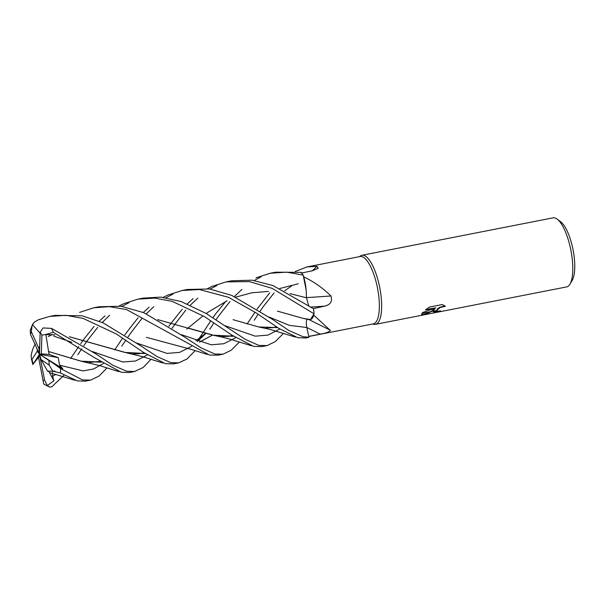 <?xml version="1.0" encoding="UTF-8"?>
<svg xmlns="http://www.w3.org/2000/svg" width="605" height="605" viewBox="0 0 605 605"><rect width="100%" height="100%" fill="white"/><g stroke="black" fill="none" stroke-linecap="round" stroke-linejoin="round"><path stroke-width="0.91" d="M308.807 336.501L373.361 323.856A34.311 10.943 -101.1 0 0 376.401 321.497A34.311 10.943 -101.1 0 0 376.318 282.762A34.311 10.943 -101.1 0 0 360.172 256.52L307.037 266.926L317.028 266.321L318.215 268.317L312.414 270.775L301.222 273.097M295.308 271.463L307.037 266.926M256.028 277.831L270.178 273.248L286.573 272.144L303.166 275.094L306.16 290.052A26.9 8.576 -101.1 0 0 303.755 276.848A34.311 10.943 -101.1 0 0 303.589 276.568M303.755 276.848C313.927 281.741 322.979 288.116 330.912 295.974C332.659 301.351 330.527 304.746 324.522 306.153L313.269 308.611M207.386 288.721L211.758 286.498L226.187 281.862L249.457 281.605L272.19 288.373L314.048 313.829L310.471 319.531A26.9 8.576 -101.1 0 0 313.821 315.182A34.311 10.943 -101.1 0 0 313.798 314.766M313.821 315.182L330.413 330.496M373.845 324.288A35.188 11.223 -101.1 0 0 375.493 324.34A35.188 11.223 -101.1 0 0 378.609 321.913A35.188 11.223 -101.1 0 0 377.913 279.835A35.188 11.223 -101.1 0 0 360.489 255.915L359.415 256.671M375.493 324.34L566.628 286.914A35.188 11.223 -101.1 0 0 569.744 284.494A35.188 11.223 -101.1 0 0 569.94 284.176L572.209 280.357A31.672 10.103 -101.1 0 0 573.056 249.797A31.672 10.103 -101.1 0 0 560.744 221.823L557.205 219.139A35.188 11.223 -101.1 0 0 553.106 217.845L361.971 255.272A35.188 11.223 -101.1 0 0 360.459 255.938M569.94 284.176A35.188 11.223 -101.1 0 0 570.886 250.228A35.188 11.223 -101.1 0 0 557.205 219.139M372.604 324.008L373.882 324.303A35.188 11.223 -101.1 0 0 378.609 321.913A35.188 11.223 -101.1 0 0 378.533 282.187A35.188 11.223 -101.1 0 0 361.971 255.272M434.647 309.231L431.683 311.484L422.048 313.375L422.766 312.475L435.895 307.862L425.428 309.911L429.444 307.075L442.353 304.549L445.393 306.296L440.069 307.514L436.628 310.516L433.172 311.197L434.549 308.905L430.813 311.658M436.628 310.516A5.619 1.671 162.9 0 0 436.621 310.592L438.428 311.22L440.644 310.909A35.188 11.223 78.9 0 1 439.578 311.651L433.112 311.809L433.142 311.273A9.249 2.753 -17.1 0 1 433.172 311.197M431.683 311.484L423.893 314.857L421.556 314.66L421.995 313.458A12.735 3.789 -17.1 0 1 422.048 313.375M421.541 314.479L423.787 314.517L430.639 311.764M433.082 311.635L439.578 311.651M433.142 311.273L436.621 310.592M436.576 310.531L437.551 308.792L439.964 307.189L445.053 305.948M439.48 311.325A34.833 11.109 -101.1 0 0 439.986 311.03M425.996 309.457L435.895 307.862M421.995 313.458L431.531 311.59M330.285 330.179C329.619 331.858 326.246 333.173 320.151 334.126L308.792 336.38A34.311 10.943 -101.1 0 0 308.792 336.38L307.658 331.336L308.966 337.235L303.007 336.72L288.887 330.504L272.628 319.478L231.707 295.384L209.428 288.971L187.353 289.462L182.165 290.476L199.393 289.538L228.531 297.312L256.187 312.929L278.822 328.356L297.857 337.726L305.888 337.968M306.531 297.615A595.502 135.369 -179.6 0 0 330.912 295.974M312.331 270.79A595.502 587.727 146.5 0 0 317.028 266.321M128.986 302.704L121.9 306.38M109.581 315.341L102.245 322.457M97.7 327.381L86.84 341.182M86.825 341.205L83.845 345.644M81.796 348.737L77.818 354.704M64.001 375.259L51.78 386.807L49.716 387.155L47.258 385.574L53.905 380.802L52.59 376.219L52.348 372.695M70.611 358.515L78.658 346.604M80.783 343.564L83.157 340.184M83.18 340.146L93.185 327.456M93.336 327.29L94.108 326.443M99.265 321.126L105.02 315.863M119.094 305.986L123.617 303.755L137.993 299.127L154.782 298.114L172.145 301.328L204.278 316.483L231.662 335.004L253.654 346.385L261.7 346.62L267.085 345.568L258.789 345.372L245.207 339.307L206.199 313.503L181.084 301.532L160.794 297.108L143.105 298.129L137.993 299.127M239.383 342.007L231.201 350.257L222.988 354.197L214.745 354.001L201.087 347.86L184.858 337.189L143.861 312.679L121.023 306.251L99.031 306.758L93.737 307.794L109.429 306.652L126.596 309.594L209.421 355.044L217.868 355.203M79.618 312.369L93.737 307.794M107.025 367.885L99.054 376.076L90.561 380.129L82.469 379.902L60.583 368.589L53.187 363.234L62.723 368.664L59.555 365.193L58.239 357.615L49.194 354.394L48.597 351.528L81.017 361.185L101.156 362.085M48.309 371.122L52.839 371.183L60.455 372.998L77.334 380.908L85.313 381.158M114.708 349.932L122.686 337.961M124.872 334.89L127.315 331.532M127.337 331.502L137.154 318.941M137.275 318.805L138.144 317.822M143.317 312.46L149.08 307.242M163.229 297.327L167.623 295.142L182.165 290.476M172.992 294.09L166.027 297.698M153.791 306.712L146.35 313.753M141.736 318.722L131.051 332.599M131.035 332.629L128.033 336.947M125.885 340.063L121.764 346.158M303.166 275.094A35.188 11.223 -101.1 0 0 301.229 272.348L275.562 272.19L270.178 273.248M195.203 350.552L187.111 358.946L178.725 362.864L170.754 362.614L157.02 356.564L140.269 345.523L103.13 322.881L82.061 315.787L55.047 315.371L49.655 316.423L65.998 315.318L83.089 318.396L116.251 333.937L143.672 352.511L165.369 363.666L173.627 363.862L178.619 362.887M39.748 345.531L38.97 348.646L31.309 331.669L32.141 325.286L34.387 322.125L38.365 319.773L49.655 316.423M314.048 313.829A35.188 11.223 -101.1 0 0 313.579 308.792L272.953 285.545L251.998 280.175L231.534 280.811L226.187 281.862M151.106 359.166L143.188 367.485L134.575 371.508L126.702 371.236L112.825 365.269L96.036 353.993L51.531 328.371L43.038 327.955L40.157 332.274L39.476 354.273L38.97 348.646M48.559 351.528L45.867 334.452L53.323 332.319L94.781 357.857L121.386 372.279L129.364 372.529L134.575 371.508M32.867 323.811L30.25 330.179L30.492 334.391L39.476 354.273L41.132 359.673L49.156 365.072L52.839 371.183M306.16 290.052L306.493 297.804M290.06 293.652L306.501 297.789L308.595 305.374M310.471 319.531L302.984 318.359L308.928 319.591M307.658 319.001C306.19 319.758 305.903 322.594 306.811 327.517L307.658 331.336M305.722 337.998L308.074 337.537A35.188 11.223 -101.1 0 0 308.966 337.235M47.258 385.574L44.604 380.159L39.476 354.273L38.652 357.978L43.742 384.077L49.716 387.155M157.693 319.621L212.831 335.162L233.356 336.198M188.919 328.258L214.684 335.563L233.462 336.274M33.237 363.991L39.476 354.273L37.313 351.165L31.982 359.408A26.393 8.417 -101.1 0 0 33.237 363.991L38.894 356.882M274.118 292.918L263.266 306.591M263.251 306.614L260.142 311.099M258.085 314.245L254.206 320.287M181.379 334.656L211.228 344.805L223.82 343.723L235.632 337.749L223.82 343.723L211.228 344.805L181.379 334.656M284.683 290.846L291.746 285.802L284.683 290.846M48.642 351.528L82.439 361.533L101.269 362.161M277.4 311.114L302.984 318.359M168.863 326.269L171.396 322.813M171.419 322.783L181.455 310.206M181.56 310.093L182.279 309.246M187.338 303.846L193.078 298.62M59.555 365.193L83.18 370.903L93.563 368.967L103.364 363.514L93.563 368.967L83.18 370.903L59.555 365.193M306.811 327.517L289.379 325.369L268.991 317.005L289.379 325.369L306.811 327.517A593.876 435.539 -141.5 0 1 320.151 334.126M261.118 276.833L254.281 280.478M241.864 289.455L234.407 296.533M229.96 301.547L219.244 315.213M219.229 315.235L216.053 319.69M213.905 322.843L209.814 329.241M136.806 343.103L166.965 353.396L179.617 352.375L191.543 346.385L179.617 352.375L166.965 353.396L136.806 343.103M197.555 341.371L205.76 333.529L197.555 341.371M298.197 283.79L279.82 288.517M212.355 335.117L199.499 342.037M146.35 337.333L191.619 349.501L207.318 354.462M51.932 334.739L48.196 336.539M199.627 342.082L212.415 335.132M31.15 355.316L31.399 358.969L31.982 359.408M35.468 344.079C33.872 345.689 32.413 349.539 31.074 355.642M247.105 323.977L255.03 312.127M257.072 309.072L269.769 292.828M53.875 336.176L71.859 342.309M92.497 351.581L122.815 362.002L135.528 361.019L147.439 354.923M45.935 334.603L54.798 334.905M69.552 336.826L124.902 352.443L145.147 353.464M186.763 329.158L188.102 328.008M188.102 328.001L202.902 315.991M206.237 313.526L207.931 312.309M207.984 312.271L227.094 300.806M235.768 297.131L251.68 292.805L268.401 291.428M45.904 334.527L54.866 334.83M69.409 336.751L126.778 352.874L145.238 353.524M216.991 285.469L210.147 289.069M197.85 298.091L190.363 305.117M185.788 310.115L175.193 323.909M175.178 323.932L172.062 328.296M40.134 333.234L32.458 324.643M197.29 341.273L203.023 332.727M203.038 332.697L210.774 320.763M212.892 317.67L215.418 314.161M215.44 314.139L225.733 301.464M52.771 371.704L53.164 371.22M52.59 376.219L55.925 374.382M225.204 325.777L255.272 336.176L267.977 335.087L279.797 329.014M48.491 371.341L47.712 371.387L48.347 371.183M52.839 371.236L54.896 371.092M233.091 319.697L258.736 326.965L277.725 327.623M283.473 333.4L275.139 341.727L267.085 345.568M38.652 357.978L43.742 384.077M49.194 354.394L41.322 353.902L41.919 335.17L45.867 334.452M53.905 380.802L48.997 371.772M47.712 371.387L41.132 359.673M37.313 351.165L37.026 348.843M62.723 368.664L39.476 354.273L58.239 357.615M53.187 363.234L39.476 354.273L41.322 353.902M311.046 307.06A593.876 134.998 -179.6 0 0 324.522 306.153M60.455 372.998A35.188 11.223 -101.1 0 0 60.583 368.589M53.323 332.319A35.188 11.223 -101.1 0 0 51.531 328.371M31.309 331.669A26.393 8.417 -101.1 0 0 30.492 334.391M41.919 335.17A26.393 8.417 -101.1 0 0 40.157 332.274M43.008 380.053A26.393 8.417 -101.1 0 0 44.604 380.159M49.156 365.072A26.393 8.417 -101.1 0 0 48.884 360.557M308.981 319.606L329.581 329.846M90.561 380.129L85.199 381.18M214.684 335.563C223.048 337.235 229.734 338.921 234.74 340.623L251.529 345.773M232.403 335.525L228.1 336.41L222.111 336.493M82.439 361.533L99.303 365.503L118.905 371.644M100.135 361.419L89.585 362.418M48.612 336.327L51.969 334.739M205.473 333.446L195.914 340.774M144.156 352.828L138.205 353.834L133.652 353.796M126.778 352.874L142.137 356.564L163.002 363.053M276.598 326.851L272.757 327.698L266.117 327.857M49.436 372.559L74.952 380.265M258.736 326.965L269.717 329.324L295.459 337.083M222.988 354.197L217.709 355.233M32.904 364.611L31.399 358.969"/></g></svg>
